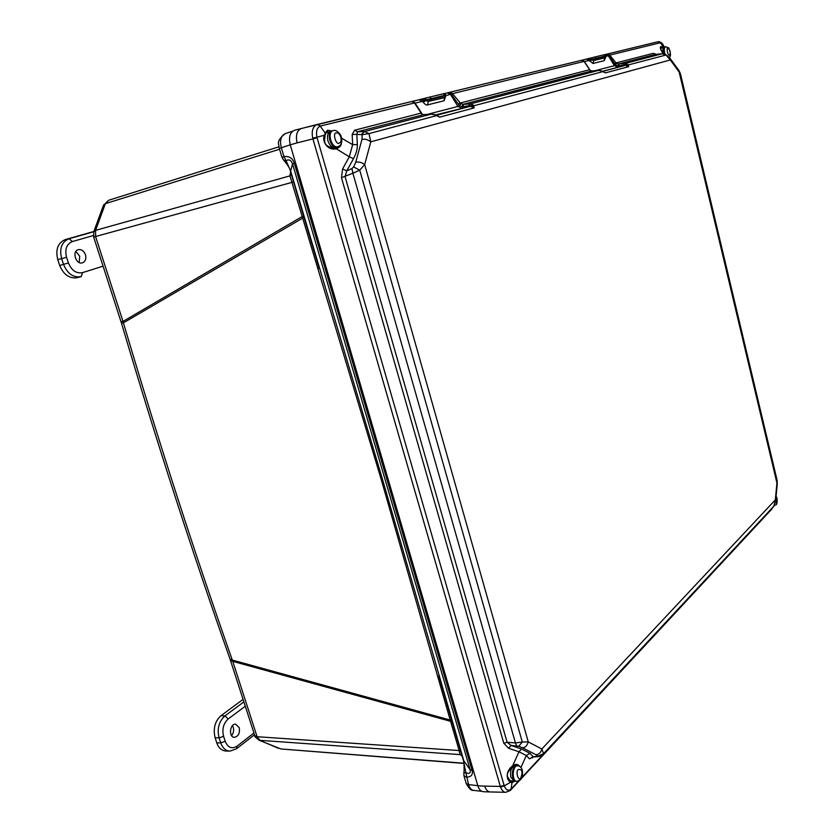 <?xml version="1.0" encoding="UTF-8"?>
<svg xmlns="http://www.w3.org/2000/svg" width="834" height="834" viewBox="0 0 834 834"><rect width="100%" height="100%" fill="white"/><g stroke="black" fill="none" stroke-linecap="round" stroke-linejoin="round"><path stroke-width="1.25" d="M775.683 500.504L777.257 483.876L776.902 479.446L680.513 74.122L679.147 72.026L776.934 483.001L775.328 499.879L541.839 748.995L528.266 741.895L364.666 164.59L370.796 141.811L670.317 59.965L679.147 72.026L678.647 70.129L670.077 58.411M665.688 54.523L669.817 58.057L670.317 59.965L665.991 55.034L628.221 64.969L628.711 66.668L605.317 72.902L602.961 71.62L473.785 105.782L474.129 107.92L439.643 117.135L436.609 115.634L368.972 133.607L370.796 141.811C367.7 139.507 364.76 138.725 361.956 139.445L355.764 162.161C359.016 161.66 361.987 162.474 364.666 164.59L359.735 170.188L522.303 742.051L528.266 741.895C527.119 745.836 525.149 747.785 522.365 747.723L535.991 754.739C539.035 754.447 540.974 752.529 541.839 748.995L543.591 753.644L773.858 506.134L775.328 499.879L773.869 506.196M603.305 71.578L605.317 72.902L602.888 71.474M601.648 70.973L598.708 70.4M662.352 53.772L665.991 55.034L662.154 53.783L624.979 63.499L627.668 64.322L628.221 64.969L626.428 64.969L628.711 66.668L625.375 65.386L602.815 71.349M435.953 115.217L431.324 114.112L364.562 131.553L368.972 133.607L362.196 134.691L361.956 139.445M436.901 115.405L439.643 117.135L436.505 115.321M584.29 61.726L590.076 70.421L591.619 70.963L598.562 70.41L470.24 103.937L463.756 104.313L462.557 106.773L469.01 105.668L470.24 103.937L473.222 105.011L473.785 105.782L471.554 105.803L474.129 107.92L470.293 106.335L436.526 115.248M355.764 162.161L353.616 166.946L351.938 168.551L346.767 170.855L353.491 158.648C356.243 153.571 357.536 148.869 357.348 144.563L356.827 134.378L362.196 134.691M353.616 166.946L359.735 170.188L352.886 173.222L515.422 742.906L522.303 742.051L518.717 746.284L522.365 747.723M535.991 754.739L537.836 756.24L533.124 756.688L530.007 753.352L521.542 749.015L511.138 745.45L518.717 746.284M772.899 507.406L773.796 506.269M537.836 756.24L543.591 753.644L542.694 754.937M655.764 54.366L653.21 53.345L616.013 62.925L609.779 55.117L608.997 55.669L615.607 65.052L618.338 65.917L624.093 64.906L624.979 63.499L618.547 63.968L616.013 62.925L614.627 63.832M598.635 70.39L601.95 71.109M627.668 64.322L626.428 64.969M624.093 64.906L625.729 64.875L625.375 65.386L617.963 67.231L619.203 63.916M463.756 104.313L460.931 103.802L459.398 105.678L462.557 106.773L461.973 108.378L435.306 114.988M421.681 113.174L414.446 102.968L421.712 113.935L423.422 114.644L431.637 114.091M473.222 105.011L471.554 105.803M469.01 105.668L470.824 105.678L470.293 106.335L461.973 108.378L457.929 106.429L427.477 114.362M353.491 158.648L349.31 156.792L352.657 144.657L357.348 144.563M516.621 745.867L515.422 742.906L507.114 742.281L345.067 176.683L346.767 170.855L342.586 168.979L341.46 177.684L503.799 743.25L508.563 748.244L511.138 745.45L507.114 742.281L503.799 743.25M361.633 134.232L364.562 131.553L357.442 131.772L356.827 134.378L352.167 134.462L354.606 130.219L421.107 113.101L422.421 114.122M530.007 753.352L526.296 755.5L518.977 751.788L521.542 749.015M533.124 756.688L529.434 758.825L533.385 756.949M533.312 756.959L538.806 756.615L542.705 754.926M663.28 53.772L662.509 52.73L662.759 53.741M664.271 47.371C663.176 44.306 661.862 42.763 660.34 42.742L663.812 47.402L661.174 46.568C659.684 46.673 660.132 48.716 662.509 52.73L662.55 52.886M656.233 54.314L653.21 53.345M423.776 114.623L357.442 131.772L354.606 130.219M460.931 103.802L452.518 93.648L451.444 94.336L459.398 105.678L457.929 106.429L450.506 94.44L447.305 92.887L450.11 93.231L451.444 94.336M341.471 142.989C341.304 145.637 339.574 147.576 336.269 148.796L349.31 156.792L342.586 168.979M324.541 135.191C321.684 139.299 326.146 150.631 335.768 148.932L335.112 148.045C321.778 146.669 324.801 140.102 325.052 135.754L324.541 135.191L325.166 133.023L320.183 126.08C316.962 127.685 315.888 131.397 316.93 137.224L324.541 135.191M508.563 748.244L518.977 751.788L512.649 765.893C505.967 770.449 505.581 779.78 510.658 782.198L504.247 785.878C506.071 790.215 508.344 791.289 511.065 789.079L511.982 782.824L514.995 780.989M351.938 168.551L352.886 173.222L341.46 177.684M332.151 130.959L327.533 130.219L325.166 133.023L325.594 133.878L324.791 135.827M512.43 766.456L513.066 765.643C515.746 763.694 518.07 764.059 520.041 766.748M532.843 757.001L532.509 757.887M662.582 52.74C660.372 48.299 659.777 46.631 660.809 47.715L662.154 47.861M585.906 64.072L584.373 61.601L589.242 60.413L592.974 63.467L604.223 60.653L606.151 56.253L608.278 55.742L604.723 54.669L606.839 54.147L605.484 54.491L607.882 54.752L606.86 54.147L609.779 55.117L660.34 42.742L657.672 41.815L606.902 54.137M604.223 60.653L604.441 58.286M655.597 54.366L662.259 53.762L655.399 54.398L618.547 63.968L617.796 65.969M423.63 114.612L424.318 114.571M423.172 102.217L425.757 100.695L428.332 101.404L427.498 104.907C426.539 105.386 425.09 104.49 423.172 102.217L419.231 99.705L425.079 98.235M427.498 104.907L444.032 100.768L444.564 97.536M591.796 70.953L463.026 104.354L461.942 106.825M591.723 70.942L592.359 70.9M338.635 146.357L335.445 147.972M510.689 781.177L511.982 782.824L510.658 782.198L510.387 781.031M320.496 125.986L317.181 124.464L320.183 126.08L414.446 102.968L411.777 101.498L414.123 102.009L411.996 101.456L419.21 99.705L412.132 101.425L415.374 103.062L422.577 101.289L424.756 100.028L425.09 98.224L424.892 100.038L425.434 100.059L445.836 95.003L444.918 97.307M325.614 133.711L327.043 131.887L329.753 131.897M513.118 766.071L516.527 765.132L518.456 765.946M512.722 766.29L516.527 765.132M512.91 780.885L511.523 781.521M607.882 54.752L608.851 55.492L609.122 54.502M590.879 57.994L581.684 60.267L586.354 59.131L590.952 59.391L589.242 60.413L586.354 59.131L591.097 57.942L590.952 59.391L591.546 59.402L606.047 55.795L604.17 54.742M591.097 57.942L591.817 57.755L591.097 57.942L591.077 59.391M425.913 98.016L443.219 93.794L425.09 98.224L425.913 98.016L425.757 100.695L445.252 95.681L443.417 93.752M450.11 93.231L449.046 92.449L447.285 92.887L449.067 92.449L452.518 93.648L583.883 61.466L581.465 60.309L583.393 60.726M595.153 70.681L614.449 65.646L608.278 55.742L608.997 55.669M521.396 778.518L771.419 509.48M606.047 55.795L605.077 57.765L593.829 60.538L592.974 63.467M589.732 61.174L591.806 59.933L593.829 60.538L595.778 59.996L596.456 58.599L591.806 59.933L591.817 57.755L594.715 57.025L596.456 58.599L605.755 56.316L604.045 54.763L591.817 57.755M591.692 70.953L590.076 70.421M616.753 63.53L614.449 65.646L617.963 67.231L602.638 71.265M423.557 114.612L421.712 113.935M444.032 100.768L445.981 95.556L451.267 94.127L451.736 92.897M415.082 103.135L413.737 102.165M458.231 104.208L460.034 103.072L589.534 69.743L590.462 70.525M327.47 132.554L326.271 132.335M316.691 124.61C312.708 126.82 311.384 131.313 312.74 138.11L316.93 137.224L317.076 137.756L312.938 138.903L500.525 787.067L504.247 785.878L317.076 137.756M411.86 101.477L301.366 128.53C296.862 130.5 295.444 135.285 297.113 142.864L290.253 144.824L477.84 785.784L484.731 786.118C485.899 789.756 487.682 791.706 490.069 791.946L505.779 792.3L510.262 790.465L511.305 788.828L510.606 790.121M312.74 138.11L312.938 138.903L297.113 142.864M500.525 787.067C502.11 790.695 503.861 792.446 505.779 792.3M414.884 102.843L414.123 102.009M424.84 98.297L419.231 99.705L424.892 100.038M290.253 144.824C288.522 137.099 289.971 132.252 294.59 130.271L301.303 128.54M490.069 791.946L483.282 791.706C480.843 791.497 479.029 789.527 477.84 785.784M584.154 61.508L583.268 60.809M444.553 97.317L428.332 101.404L444.22 97.734M85.475 254.714C83.984 251.013 81.669 249.314 78.542 249.606C71.515 250.794 75.831 265.149 82.493 262.804C85.464 261.469 86.465 258.78 85.475 254.714M79.178 262.502L79.699 256.184L75.884 251.441M93.773 231.716L69.107 238.732C61.685 241.86 59.193 248.501 61.643 258.644L66.564 257.268C64.645 249.303 66.595 244.06 72.433 241.537L93.325 235.542M77.645 277.607L77.426 277.67C69.566 278.879 63.655 274.803 59.694 265.473L57.734 259.499L61.643 258.644L63.52 264.336C67.491 273.854 73.402 277.93 81.242 276.586L82.576 272.614C76.311 273.74 71.599 270.529 68.43 262.96L66.564 257.268M57.734 259.499C55.378 249.47 57.869 242.85 65.208 239.619L93.867 231.466M239.191 727.571L235.657 724.214C229.694 723.412 228.474 737.621 234.552 737.339C238.514 736.234 240.067 732.982 239.191 727.571M231.602 735.661C233.52 733.201 234.062 730.386 233.228 727.206L232.467 725.622M243.872 701.863L224.951 715.895C218.862 721.452 216.913 728.791 219.092 737.913L223.585 736.339C221.875 729.166 223.418 723.37 228.203 718.96L245.279 706.21M230.048 751.08L226.118 751.069C221.604 750.652 218.508 747.931 216.809 742.896L215.089 737.673L219.092 737.913L220.718 742.885C222.814 748.296 225.92 751.027 230.048 751.08L236.585 748.713L237.065 746.117C231.894 749.286 227.953 747.691 225.222 741.311L223.585 736.339M215.089 737.673C212.983 728.614 214.943 721.295 220.968 715.708L243.069 699.382M514.839 780.895L514.119 780.968L510.867 777.267C509.908 770.856 511.232 767.061 514.828 765.873L515.537 766.029M516.454 781.291L516.038 781.302C510.669 781.364 511.451 765.08 516.757 765.758L517.184 765.821M518.383 769.501C522.157 769.136 522.96 771.94 520.791 777.913C518.446 782.292 515.214 771.012 518.383 769.501M335.57 146.982L334.987 147.211C331.942 147.566 329.576 145.397 327.908 140.717C326.855 135.984 327.679 132.981 330.389 131.709L331.025 131.595M337.374 146.763L336.967 146.909C330.817 149.088 325.844 132.366 332.234 130.938L332.672 130.844M336.342 132.992C340.251 131.699 343.212 142.301 339.219 143.052C336.06 145.731 332.182 132.231 336.342 132.992M776.006 497.064L776.485 503.152L775.266 502.871M662.248 52.25L663.384 47.517L664.125 47.58M664.198 53.929C663.228 50.176 663.457 47.84 664.875 46.923L665.553 46.735C664.062 47.767 663.885 50.259 665.032 54.21M667.919 48.257C670.286 50.092 670.828 52.396 669.566 55.159C668.17 56.775 665.949 47.528 667.919 48.257M120.982 321.59L123.005 321.434L95.608 236.575L95.587 230.361L105.355 203.663L108.66 200.264L278.931 146.794L108.66 200.264L103.447 205.331M230.007 659.006L232.3 660.08C195.062 554.433 158.773 442.03 123.411 322.862L121.441 323.081M278.556 748.369L260.166 740.498L257.101 736.714L232.769 661.362L230.455 660.33M463.985 763.235L280.912 748.963L258.874 740.165M462.067 755.781L460.055 754.603L259.124 740.269C255.381 737.266 253.953 735.744 254.818 735.734L257.101 736.714L459.148 750.548L450.204 720.055L232.3 660.08L232.769 661.362L452.101 721.723L462.14 756M93.679 231.977L95.587 230.361L289.951 175.88L290.628 172.002M291.723 175.745L303.983 217.361L123.411 322.862L123.005 321.434L302.2 216.538L380.961 478.57L450.204 720.055L451.819 720.753L452.101 721.723M303.649 216.246L302.2 216.538L289.951 175.88L291.337 174.431M303.983 217.361L319.182 268.225L317.931 268.517M437.662 675.978L439.028 676.364L451.819 720.753M291.723 175.734L290.639 171.033L286.041 160.67C288.96 159.044 291.139 160.107 292.557 163.871L290.639 171.033L382.295 478.643L463.819 760.796L470.115 769.678L472.086 770.293C473.17 774.734 471.262 777.017 466.373 777.152L463.902 775.641M462.015 755.583L460.055 754.603L459.148 750.548L460.764 751.215M460.702 755.031L461.984 755.479M291.129 173.722L290.096 174.462M279.317 148.389L281.923 157.251L283.967 156.656L286.041 160.67L283.883 160.368C287.918 165.09 290.086 168.666 290.368 171.106L290.357 171.106M463.297 759.93L465.914 772.764L463.777 772.993L464.006 776.016L466.196 783.46L468.562 784.606L465.914 772.764C469.417 774.098 470.824 773.066 470.115 769.678L292.557 163.871L294.36 163.37C292.609 158.126 289.137 155.885 283.967 156.656L281.35 147.754C279.599 140.487 280.881 135.796 285.207 133.659L285.676 133.523M461.786 755.364L463.402 760.306C464.152 759.305 464.34 774.004 463.777 772.993L463.756 773.108M281.892 157.136L283.529 160.034M466.091 783.074L466.196 783.46C468.906 788.526 471.356 790.83 473.545 790.361C471.377 790.09 469.719 788.172 468.562 784.606L477.799 785.649M341.763 138.256L352.657 144.657L352.167 134.462M537.492 756.428L538.795 756.615M529.434 758.825L526.296 755.51L520.896 767.582M771.784 508.709L521.928 777.413M518.446 781.145L511.305 788.828M660.862 47.694L661.174 46.568M660.174 42.774L657.651 41.815L606.86 54.147M421.107 112.34L415.019 103.041M335.56 147.941L336.269 148.796M484.731 786.118L500.317 786.42L504.111 785.451M512.629 766.477L512.629 766.477C506.186 773.764 505.748 775.151 510.554 781.062M411.767 101.508L317.222 124.454M327.272 131.824L327.533 130.219M513.066 765.643L512.649 766.467M511.461 781.51L510.585 781.083M449.119 92.438L581.465 60.309L449.067 92.449M594.736 57.025L604.035 54.763M301.397 128.519L317.035 124.495M444.199 93.637L447.285 92.887L444.199 93.637M581.913 60.246L584.373 61.601L589.846 69.785M443.219 93.794L443.229 93.783C444.168 93.335 445.033 93.742 445.825 94.993M429.51 97.119L431.407 98.506L430.865 100.705M605.088 57.692L595.778 59.996M103.072 266.171L82.576 272.614M65.208 239.619L69.107 238.732L72.433 241.537M59.694 265.473L68.43 262.96M253.943 733.013L237.065 746.117M220.968 715.708L224.951 715.895L228.203 718.96M216.809 742.896L220.718 742.885L225.222 741.311M516.038 781.302L516.882 781.354C511.523 781.416 512.295 765.122 517.601 765.81L516.757 765.758M336.967 146.909L337.77 146.68C331.619 148.775 326.709 132.116 333.079 130.688L332.234 130.938M774.4 505.456L776.047 504.695C777.163 505.31 777.799 497.669 776.068 496.407M293.568 181.927L93.658 237.054L121.462 323.123C156.667 441.895 192.883 553.943 230.101 659.277L254.724 735.432M279.557 149.223L105.355 203.663L103.583 204.966L93.815 231.612L93.669 237.065M472.086 770.293L294.36 163.37M292.797 131.115L285.207 133.659C279.797 137.829 277.618 141.488 278.681 144.636L279.307 148.379L290.253 144.835M281.913 157.251L283.862 160.357M777.1 480.311L777.278 483.657M678.907 70.483L680.377 73.559M603.618 71.714L602.732 71.307M437.256 115.551L436.37 115.186M772.878 507.426L543.195 754.395M435.233 114.738L431.48 114.081M773.837 506.248L773.41 506.853M431.439 114.081L424.37 114.56M598.614 70.4L592.38 70.9M663.343 53.772L662.592 52.751M519.342 780.728L510.919 789.798M663.28 45.088C661.873 42.753 660.205 41.627 658.266 41.71M771.627 509.23L772.336 508.01M604.243 58.39L605.077 57.765M301.345 128.54L294.59 130.271M583.873 61.122L581.475 60.309M77.426 277.67L81.117 276.617M254.506 734.764L236.731 748.598M509.96 780.707L514.119 780.968M513.817 765.821L514.828 765.873M516.882 781.354L520.374 779.905C523.126 777.476 524.294 766.165 517.601 765.81M331.88 148.087L334.987 147.211M325.802 133.033L330.389 131.709M337.812 146.669C341.669 145.377 342.711 141.676 340.95 135.567C337.916 131.23 335.289 129.604 333.079 130.688M660.58 48.309L663.384 47.517M669.149 57.254C671.036 56.639 670.88 53.512 668.712 47.861L665.553 46.735M280.912 748.963L464.006 763.433M473.545 790.361L481.698 791.31"/></g></svg>
